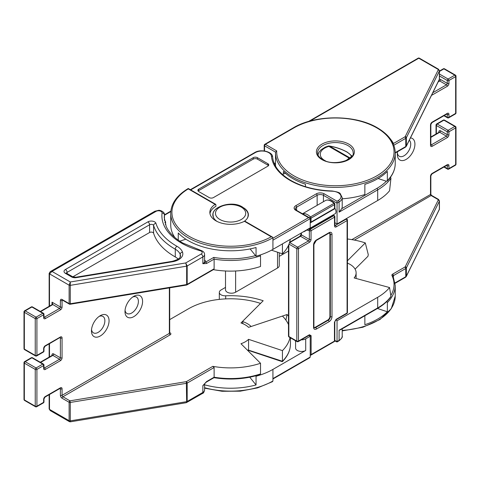 <?xml version="1.0" encoding="UTF-8"?>
<svg xmlns="http://www.w3.org/2000/svg" width="480" height="480" viewBox="0 0 480 480"><rect width="100%" height="100%" fill="white"/><g stroke="black" fill="none" stroke-linecap="round" stroke-linejoin="round"><path stroke-width="0.72" d="M309.426 335.694A1.188 0.684 -0 0 0 311.124 335.706L311.124 354.576L334.44 341.118L334.44 322.242A1.188 0.684 -0 0 0 334.788 321.762L335.874 319.878A1.188 0.684 -120 0 0 336.12 319.338L347.088 313.008L347.088 220.572L336.192 226.866A2.37 1.368 120 0 1 334.512 225.894A1.188 0.684 180 0 0 334.86 225.414L334.86 216.678A1.188 1.188 0 0 0 334.266 215.646L333.048 215.346L309.576 228.894L308.97 230.478A6.078 3.51 60 0 1 307.026 229.986M314.058 327.54A2.964 1.71 120 0 0 315.234 327.282L327.81 320.022A2.964 1.71 120 0 0 329.904 316.392L329.904 234.126A2.964 1.71 120 0 0 329.544 232.974M309.378 335.658L309.27 335.244M334.512 225.894L334.512 217.158L311.046 230.712L311.046 239.448A2.37 1.368 120 0 1 309.366 242.352L298.47 248.64L298.47 341.07L309.438 334.74A1.188 0.684 60 0 1 309.192 335.286L309.174 335.148M305.31 230.682A4.446 2.568 60 0 1 304.698 231.33L335.082 213.786A4.446 2.568 -120 0 0 336 211.752A4.446 2.568 -120 0 0 334.836 208.26M217.35 207.93A17.778 10.266 0 0 0 212.82 214.776A17.778 10.266 0 0 0 217.056 221.43M188.268 188.886L188.28 188.892A58.674 33.876 0 0 0 189.108 236.31A58.674 33.876 0 0 0 271.242 236.79L244.404 221.298A20.742 11.976 180 0 1 222.114 223.29A20.742 11.976 180 0 1 209.856 212.358A20.742 11.976 180 0 1 215.118 204.384L188.28 188.892M350.268 158.106A2.37 2.166 -107.7 0 0 349.776 157.8C352.368 156.72 351.378 154.782 346.806 151.986C341.706 149.196 335.982 147.258 329.64 146.178A2.37 1.332 -81.4 0 0 329.244 145.998A2.37 2.37 0 0 0 328.266 146.052A2.37 0.828 74.7 0 1 328.89 146.406A15.114 8.724 0 0 0 324.684 160.458A15.114 8.724 0 0 0 325.746 161.016M225.51 287.4L221.052 289.974A5.928 3.42 0 0 0 219.318 292.398A5.928 3.42 0 0 0 221.052 294.816A5.928 3.42 0 0 0 225.69 295.806A65.196 37.638 180 0 1 263.196 300.744L242.454 321.486A23.706 13.686 180 0 1 251.13 326.496L287.058 314.52A65.196 37.638 180 0 1 288.486 316.026M255.72 375.834L256.05 376.236A59.862 34.56 0 0 0 272.928 369.396L305.712 350.466A5.928 3.42 180 0 1 297.33 350.466A5.928 3.42 180 0 1 295.59 348.048L295.59 340.776M279.27 252.78L279.27 265.59A5.928 3.42 180 0 1 277.536 268.014L235.626 292.206A5.928 3.42 180 0 1 227.244 292.206A5.928 3.42 180 0 1 225.51 289.788L225.51 270.99M355.098 269.142L367.95 256.29L368.28 254.628L365.304 242.922A59.862 34.56 0 0 0 347.436 238.998M295.59 341.994A65.196 37.638 0 0 0 295.368 340.65M285.924 320.148L287.058 314.52M389.556 287.544L390.948 296.34A59.862 34.56 0 0 1 377.7 307.938A1.188 0.684 60 0 1 377.454 308.478L340.752 329.664L339.09 330.228L377.7 307.938L377.7 297.288A59.862 34.56 0 0 0 389.556 287.544L354.15 277.944A20.742 11.976 180 0 0 356.118 272.85A20.742 11.976 180 0 0 347.436 263.106M365.304 242.922L347.436 260.79M288.486 251.046L279.27 256.362M300.648 339.816A5.928 3.42 0 0 0 305.712 338.85L305.712 350.466M308.994 335.4L310.224 336.246L305.712 338.85M335.622 320.07L337.05 320.76L377.7 297.288M310.224 336.246L310.224 357.054L309.756 357.726L272.928 378.99M334.788 340.47L337.05 341.568L337.05 320.76M204.588 388.17L222.024 391.272L240.264 391.176L257.598 387.882L272.43 381.696L272.928 381.006L272.928 369.396M249.756 377.214L256.05 384.948L256.05 376.236M256.05 384.948A59.862 34.56 180 0 1 204.588 384.792M243.036 323.754L242.454 321.486M390.948 296.34L390.882 296.676C387.768 301.164 383.292 305.094 377.454 308.478M337.05 341.568L339.09 340.386L339.09 330.228M344.994 161.016A15.114 8.724 0 0 0 349.026 158.028A2.37 1.746 39.4 0 1 349.878 158.424M198.156 191.064A2.964 1.71 180 0 1 198.744 190.584L253.23 159.126A2.964 1.71 180 0 1 257.418 159.126L267.9 165.174A2.964 1.71 180 0 1 268.488 165.66M285.438 173.352L282.348 174.384M215.928 204.858L215.118 204.384L215.928 204.858L215.928 206.31A20.742 11.976 180 0 0 209.958 213.57M244.404 221.298L245.268 221.796M272.928 238.248L308.55 217.68L309.738 217.962L310.224 218.646L272.928 240.186L272.928 237.762L272.436 237.078L271.242 236.79M198.744 191.55A2.964 1.71 180 0 1 197.88 190.338A2.964 1.71 180 0 1 198.744 189.132L253.23 157.674A2.964 1.71 180 0 1 257.418 157.674L267.9 163.722A2.964 1.71 180 0 1 268.764 164.934A2.964 1.71 180 0 1 267.9 166.14L213.414 197.598A2.964 1.71 180 0 1 209.226 197.598L198.744 191.55M178.254 240.162L178.254 232.998A59.862 34.56 0 0 0 256.05 247.512L256.05 256.224L250.098 248.904M244.14 221.43A17.778 10.266 0 0 0 248.376 214.776A17.778 10.266 0 0 0 243.846 207.93M185.844 239.178L179.778 241.2M310.224 218.646L310.224 227.844L272.928 249.378A59.862 34.56 180 0 1 256.05 256.224M339.09 212.148L341.712 208.698L376.86 188.406A1.188 0.684 60 0 1 377.7 189.858L339.09 212.148L339.09 201.984A1.188 0.684 -120 0 0 338.256 200.532A9.486 5.478 0 0 0 340.398 194.7A9.486 5.478 0 0 0 332.04 191.19A64.008 36.954 180 0 1 290.112 180.42A64.008 36.954 180 0 1 271.446 156.21A9.486 5.478 0 0 0 265.38 151.386A9.486 5.478 0 0 0 255.27 152.622L190.71 189.894M272.634 157.14A1.188 0.966 174.8 0 0 272.628 157.074C273.54 165.948 279.57 173.712 290.7 180.36C302.172 186.834 315.966 190.368 332.076 190.974C337.32 191.838 340.056 192.762 340.284 193.758L342.216 197.628A10.668 6.162 180 0 1 339.09 201.984L337.05 203.166L337.05 201.228L338.256 200.532M342.216 197.628L342.216 206.826A10.668 6.162 180 0 1 341.712 208.698M390.534 177.15L390.948 178.26L389.556 190.758A59.862 34.56 0 0 1 377.7 200.502L337.05 223.974L337.05 203.166L323.43 195.3A4.446 2.568 0 0 0 317.142 195.3L296.604 207.156A4.446 2.568 0 0 0 295.302 208.968L296.358 210.24A1.188 0.684 -60 0 0 295.77 210.3A5.628 3.252 180 0 1 295.77 205.704A1.188 0.684 60 0 1 296.604 207.156L296.604 210.384M174.81 237.468A59.862 34.56 180 0 1 170.736 224.94L170.736 213.324C171.012 203.604 176.856 195.324 188.268 188.484L215.688 204.318M334.86 222.708L337.05 223.974M125.058 310.23A9.486 5.478 120 0 0 126.948 313.488A9.486 5.478 120 0 0 131.694 313.014A9.486 5.478 120 0 0 138.396 301.404A9.486 5.478 120 0 0 136.434 297.06A9.486 5.478 120 0 0 132.666 297.048M133.788 296.322L133.788 296.322A12.444 7.188 -60 0 1 142.59 301.404A12.444 7.188 -60 0 1 133.788 316.644A12.444 7.188 -60 0 1 124.986 311.562A12.444 7.188 -60 0 1 133.788 296.322L133.788 296.322M91.53 329.586A9.486 5.478 120 0 0 93.42 332.844A9.486 5.478 120 0 0 98.166 332.37A9.486 5.478 120 0 0 104.868 320.76A9.486 5.478 120 0 0 102.906 316.416A9.486 5.478 120 0 0 99.138 316.404M100.26 315.678L100.26 315.678A12.444 7.188 -60 0 1 109.062 320.76A12.444 7.188 -60 0 1 100.26 336A12.444 7.188 -60 0 1 91.458 330.918A12.444 7.188 -60 0 1 100.26 315.678L100.26 315.678M178.182 259.104A17.778 10.266 0 0 0 175.272 256.938L175.272 249.198A76.458 44.142 180 0 1 174.804 248.928A76.458 44.142 180 0 1 153.606 225.492L153.606 233.232A2.37 1.368 0 0 0 152.946 232.506A2.37 1.368 0 0 0 149.598 232.506L72.816 276.834M204.246 384.144L202.848 385.656A5.928 3.42 0 0 0 204.492 383.838M49.494 394.506L49.494 409.35L69.114 420.678L69.462 421.68L70.29 421.83L186.276 402.696L186.66 401.658L186.336 381.642L212.832 366.342A59.862 34.56 0 0 0 260.526 363.27L240.972 343.716A20.742 11.976 0 0 0 248.562 339.33L282.438 350.622L282.438 361.266L248.1 349.998M204.192 384.21L206.352 382.098A1.188 0.684 -120 0 0 206.598 381.558L202.848 385.656L202.848 392.43A2.37 1.368 -120 0 1 202.362 393.516C203.334 393.384 204.072 392.214 204.588 390.012A5.928 3.42 180 0 1 202.848 392.43L187.176 401.484A1.188 0.684 0 0 1 186.66 401.658L70.278 420.852L70.302 421.362M212.832 366.342L214.122 367.536L187.176 383.094L187.176 401.484L186.432 402.612M214.122 367.536L214.122 377.214L206.598 381.558M260.526 363.27L260.526 373.92L259.932 374.574C245.328 379.188 230.01 380.226 213.978 377.682M49.146 394.71L49.146 408.864A1.188 0.684 180 0 0 49.494 409.35L50.232 410.574L69.462 421.68M248.562 339.33L248.562 349.974A20.742 11.976 180 0 1 247.872 350.616M282.438 350.622A59.862 34.56 0 0 0 290.088 337.2M288.486 324.54A59.862 34.56 0 0 0 282.438 316.062L248.562 327.354A20.742 11.976 0 0 0 240.972 322.968L260.526 303.408A59.862 34.56 0 0 0 226.902 298.848A59.268 34.218 180 0 0 188.43 308.814L169.704 319.62M153.606 233.232A76.458 44.142 0 0 0 175.272 256.938M204.588 259.98A7.11 4.104 180 0 1 205.758 262.026L202.848 263.706A5.928 3.42 0 0 0 204.588 261.282L204.588 254.508A5.928 3.42 180 0 1 202.848 256.932L187.176 265.98L187.176 284.37L214.122 268.812L214.122 259.134L206.598 263.478L202.848 263.706L202.848 256.932A2.37 1.368 60 0 0 201.174 254.028A3.558 2.052 0 0 0 200.184 250.716A66.972 38.67 180 0 1 181.506 243.12A66.972 38.67 180 0 1 162.066 212.988A3.558 2.052 0 0 0 159.996 210.972A3.558 2.052 0 0 0 156.006 211.386L52.008 271.428L49.494 273.846L49.494 306.114M186.66 266.154L185.712 262.95L187.176 265.98A1.188 0.684 180 0 1 186.66 266.154L70.278 285.354L70.278 303.744L186.66 284.544L186.66 266.154M156.006 211.386A2.37 1.368 60 0 0 154.818 211.266L50.232 271.656L52.008 271.428L70.302 281.988L70.278 285.354A1.188 0.684 180 0 1 69.114 285.18L70.302 281.988L185.712 262.95L201.174 254.028M213.36 269.652A59.862 34.56 0 0 0 260.526 266.484L260.526 255.84A59.862 34.56 180 0 1 214.122 259.134L213.78 257.394L205.758 262.026A1.188 0.684 60 0 1 206.598 263.478M260.526 255.84L260.034 255.036M271.482 250.182L282.438 253.836L282.438 243.888M282.438 253.836A59.862 34.56 0 0 0 290.262 239.37M214.122 268.812L213.738 269.436L186.93 284.91A1.188 0.684 -120 0 0 187.176 284.37A1.188 0.684 180 0 1 186.66 284.544L186.528 285.054A1.188 1.188 0 0 0 186.93 284.91A1.188 0.684 -120 0 1 186.612 284.958M52.314 304.488L52.008 302.16L52.848 304.578L40.62 311.634M70.278 402.462L69.954 400.836L186.336 381.642A1.188 0.684 -120 0 1 187.176 383.094A1.188 0.684 0 0 1 186.66 383.268L70.278 402.462L70.278 420.852A1.188 0.684 0 0 1 69.114 420.678L69.114 402.288L62.064 398.22A1.188 0.684 -60 0 1 62.904 396.768L69.954 400.836A1.188 0.684 -60 0 0 69.114 402.288A1.188 0.684 0 0 0 70.278 402.462M186.528 285.054L70.146 304.254L70.278 303.744A1.188 0.684 180 0 1 69.114 303.57L69.114 285.18L49.494 273.846A1.188 0.684 0 0 1 49.146 273.366L50.232 271.656M264.546 150.99L264.546 145.818L275.52 152.13L275.508 152.832A59.862 34.56 180 0 1 275.52 152.154L276.72 150.912A58.674 33.876 -0 0 0 293.88 175.824A58.674 33.876 -0 0 0 376.86 175.824A58.674 33.876 -0 0 0 376.86 127.914A58.674 33.876 -0 0 0 293.88 127.914L265.38 144.366L276.72 150.912M390.666 139.35A61.05 35.244 180 0 1 393.48 143.484A1.188 0.924 -29.2 0 1 393.09 143.496M410.442 137.904A12.444 7.188 -60 0 1 414.924 144.174A12.444 7.188 -60 0 1 406.122 159.414A12.444 7.188 -60 0 1 397.32 154.332A12.444 7.188 -60 0 1 397.59 151.674M397.392 153A9.486 5.478 120 0 0 399.282 156.258A9.486 5.478 120 0 0 406.59 153.714A9.486 5.478 120 0 0 410.73 144.174A9.486 5.478 120 0 0 409.302 140.22M305.442 186.684L305.442 184.218A59.862 34.56 180 0 1 293.046 178.728A59.862 34.56 180 0 1 283.416 171.45L283.416 174.024M378.084 178.5L386.328 181.248L387.354 180.624L387.354 171.426A59.862 34.56 180 0 1 364.86 184.362L364.86 194.526A59.862 34.56 180 0 1 342.216 198.786M342.216 330.414A59.862 34.56 -0 0 0 395.232 296.082L395.232 285.432A59.862 34.56 180 0 1 387.354 302.574L387.354 311.766A59.862 34.56 180 0 1 364.86 324.702L364.86 315.75M387.354 302.574L386.94 301.662M377.466 308.472L387.354 311.766M275.586 166.2A59.862 34.56 180 0 1 275.508 164.448L275.508 152.832A59.862 34.56 180 0 0 293.046 177.276A59.862 34.56 180 0 0 358.278 184.764A59.862 34.56 180 0 0 395.232 152.832C394.95 143.034 389.028 134.706 377.454 127.854C355.458 114.51 315.288 114.51 293.286 127.854A1.188 0.684 -120 0 1 293.88 127.914M275.508 163.764L274.014 162.9M395.232 163.482C395.172 169.818 392.484 175.698 387.168 181.116L387.354 180.624A59.862 34.56 -0 0 0 395.232 163.482L395.232 152.832M390.828 295.53A58.674 33.876 -0 0 0 391.962 275.514A2.37 1.368 -0 0 1 392.574 274.182L404.928 267.054A1.188 0.684 -0 0 0 405.228 266.754L438.204 200.124A1.188 0.684 -0 0 0 437.904 199.452A1.188 0.684 -60 0 1 438.498 199.392L431.448 195.324L354.408 240.084M351.852 239.622L430.854 194.298L430.854 175.824L431.94 173.946A1.188 0.684 -120 0 0 432.186 173.406A2.37 1.368 120 0 0 430.506 176.304A1.188 0.684 -0 0 0 430.854 175.824M308.916 228.894A4.89 2.826 -120 0 0 309.576 228.894L310.206 229.26L333.678 215.706L333.048 215.346A4.89 2.826 60 0 1 332.388 215.346M302.592 213.84A11.85 6.84 60 0 1 310.482 216.924L333.954 203.376A11.85 6.84 -120 0 0 325.254 200.646L302.496 213.786M311.124 335.706L309.438 334.74M336.12 319.338L334.44 322.242M331.998 234.366L331.998 316.632A4.146 2.394 -60 0 1 329.064 321.714L316.494 328.974A4.146 2.394 -60 0 1 313.56 327.282L313.56 245.01A4.146 2.394 -60 0 1 316.494 239.928L329.064 232.674A4.146 2.394 -60 0 1 331.998 234.366A1.188 0.684 180 0 1 330.324 234.366A2.964 1.71 120 0 0 329.712 233.01L328.818 233.214A1.188 0.684 60 0 0 329.064 232.674M301.404 232.938L301.404 234.852L309.366 239.448L309.366 230.712L308.97 230.478M307.896 216.9A10.662 6.156 -120 0 0 305.85 215.724M288.834 244.56L288.834 336.474L296.796 341.07L296.796 248.64L289.002 244.14M334.86 225.132L335.352 225.414L346.248 219.12L345.852 218.892M309.366 242.352A1.188 0.684 -120 0 0 308.532 240.9L300.57 236.304L289.674 242.592L297.636 247.188L308.532 240.9A1.188 0.684 120 0 0 309.366 239.448A1.188 0.684 180 0 0 311.046 239.448M310.152 218.364A1.188 0.684 -0 0 0 311.046 218.166L311.046 222.054L334.512 208.5L334.512 204.612L311.046 218.166A1.188 0.684 -120 0 0 310.482 216.924A1.188 0.42 -45.5 0 0 309.534 217.848M329.904 234.126L330.324 234.366L330.324 316.632L329.904 316.392M310.224 222.756A1.188 1.188 0 0 0 310.8 222.594L334.266 209.046A1.188 0.684 -120 0 0 334.512 208.5A1.188 0.684 -0 0 0 334.86 208.02L334.86 204.132A1.188 1.188 0 0 0 334.506 203.286C331.014 200.106 327.93 199.23 325.254 200.646M334.506 203.286A1.188 0.42 -45.5 0 0 333.954 203.376A1.188 0.684 -120 0 1 334.512 204.612A1.188 0.684 -0 0 0 334.86 204.132M310.8 222.594A1.188 0.684 -120 0 0 311.046 222.054A1.188 0.684 -0 0 1 310.224 222.252M334.266 215.646A1.188 0.684 120 0 0 333.678 215.706A1.188 0.684 -120 0 1 334.512 217.158A1.188 0.684 180 0 0 334.86 216.678M310.206 229.26A1.188 0.684 120 0 0 309.366 230.712A1.188 0.684 180 0 0 311.046 230.712A1.188 0.684 -120 0 0 310.206 229.26M334.848 225.51A1.188 0.684 120 0 0 335.352 225.414A1.188 0.684 60 0 1 336.192 226.866M346.842 219.066A1.188 0.684 -60 0 0 346.248 219.12A1.188 0.684 60 0 1 347.088 220.572A1.188 0.684 180 0 0 347.436 220.092A1.188 1.188 0 0 0 346.842 219.066L346.194 218.688M347.436 312.522A1.188 0.684 180 0 1 347.088 313.008A1.188 0.684 -120 0 1 346.842 313.548A1.188 1.188 0 0 0 347.436 312.522L347.436 220.092M301.056 234.366L299.976 236.244A1.188 0.684 -120 0 1 300.57 236.304A1.188 0.684 120 0 0 301.404 234.852A1.188 0.684 180 0 1 301.056 234.366L301.056 233.136M298.47 248.64A1.188 0.684 -120 0 0 297.636 247.188A1.188 0.684 -60 0 0 296.796 248.64A1.188 0.684 180 0 0 298.47 248.64M298.224 341.616A1.188 0.684 60 0 0 298.47 341.07A1.188 0.684 180 0 1 296.796 341.07A1.188 0.684 -60 0 0 297.042 341.616A1.188 1.188 0 0 0 298.224 341.616L309.192 335.286M288.486 335.994A1.188 1.188 0 0 0 289.08 337.02A1.188 0.684 -60 0 1 288.834 336.474A1.188 0.684 180 0 1 288.486 335.994L288.486 245.358M328.818 233.214L316.248 240.474A1.188 0.684 -120 0 0 316.494 239.928M316.248 240.474L313.908 244.53A1.188 0.684 180 0 1 313.56 245.01M313.908 244.53L313.908 326.796A1.188 0.684 180 0 1 313.56 327.282M331.998 316.632A1.188 0.684 180 0 1 330.324 316.632A2.964 1.71 120 0 1 328.23 320.262A1.188 0.684 -120 0 1 329.064 321.714M334.788 340.632A1.188 1.188 0 0 1 334.194 341.658A1.188 0.684 -120 0 0 334.44 341.118A1.188 0.684 -0 0 0 334.788 340.632L334.788 321.762M310.224 355.278A1.188 1.188 0 0 0 310.878 355.122A1.188 0.684 -120 0 0 311.124 354.576A1.188 0.684 -0 0 1 310.224 354.78M315.234 327.282L315.654 327.522A1.188 0.684 60 0 1 316.494 328.974M313.908 326.796L314.172 327.672A2.964 1.71 120 0 0 315.654 327.522L328.23 320.262L327.81 320.022M272.928 237.762A59.862 34.56 180 0 1 188.268 237.762A59.862 34.56 180 0 1 170.736 213.324M255.27 152.622A1.188 0.684 60 0 0 254.682 152.562C260.856 148.62 272.898 151.848 272.628 157.074A1.188 0.966 174.8 0 0 271.446 156.21M352.08 156.12L347.244 152.1A2.37 1.368 120 0 0 346.806 151.986M277.536 268.014L277.536 252.198M235.626 270.996L235.626 292.206M225.69 295.806L225.69 298.896M272.928 378.588L310.224 357.054M204.588 387.696A59.862 34.56 0 0 0 272.928 381.006M339.09 340.386A10.668 6.162 0 0 0 342.216 336.036C342.72 337.056 341.598 338.688 338.844 340.932A1.188 0.684 -120 0 0 339.09 340.386M349.026 158.028A2.37 1.368 -60 0 1 349.776 157.8L329.64 146.178A2.37 1.368 120 0 0 328.89 146.406L349.026 158.028M198.744 190.584L198.744 189.132M267.9 165.174L267.9 163.722M257.418 159.126L257.418 157.674M253.23 159.126L253.23 157.674M308.55 217.68L295.77 210.3M272.928 240.186L272.928 249.378M295.77 205.704L316.302 193.848A5.628 3.252 180 0 1 324.264 193.848L337.05 201.228M390.948 178.26A59.862 34.56 180 0 1 377.7 189.858L377.7 200.502M376.86 188.406A58.674 33.876 0 0 0 386.328 181.248M316.302 193.848A1.188 0.684 60 0 1 317.142 195.3L317.142 205.326M324.264 193.848A1.188 0.684 120 0 0 323.43 195.3L323.43 201.702M149.598 232.506L149.598 224.766A2.37 1.368 0 0 1 152.946 224.766A2.37 1.368 0 0 1 153.606 225.492A2.37 1.908 -17.2 0 1 155.94 223.314A74.088 42.774 0 0 0 176.478 246.024A74.088 42.774 0 0 0 176.934 246.282A20.154 11.634 180 0 1 182.508 252.12A14.226 8.214 180 0 1 172.512 261.756L76.26 277.632A4.74 2.736 180 0 1 71.604 276.936A2.37 1.368 -60 0 1 72.786 276.816L75.876 277.23A2.37 0.534 80.6 0 1 76.26 277.632M164.43 220.302L164.43 215.022A64.602 37.296 0 0 0 164.262 217.71L166.212 226.47C168.486 231.528 172.62 236.178 178.62 240.414L182.694 243L200.808 250.368A2.37 0.828 105.3 0 0 200.184 250.716M154.818 211.266L158.544 210.348C159.744 209.934 164.862 211.782 164.448 214.776A5.928 3.42 180 0 1 164.43 215.022A2.37 1.932 -172.9 0 0 162.066 212.988M248.082 216.642L248.082 215.262A17.484 10.092 180 0 1 247.086 218.616M219.912 219.498A15.114 8.724 0 0 0 241.284 219.498A15.114 8.724 0 0 0 241.284 207.156A15.114 8.724 0 0 0 219.912 207.156A15.114 8.724 0 0 0 219.912 219.498M62.31 299.922L62.31 300.042A1.188 0.684 -60 0 1 62.064 299.496A2.37 1.368 -120 0 0 60.39 300.462L60.39 306.996L52.008 302.16L52.008 304.662M62.064 299.496L69.114 303.57A1.188 0.684 -60 0 0 69.36 304.11A1.188 1.188 0 0 0 70.146 304.254M49.494 343.692L49.494 356.928M59.898 388.5L60.39 388.782L60.39 395.316A2.37 1.368 -120 0 0 62.064 398.22M52.008 355.476L52.008 354.906A1.188 0.684 180 0 1 52.344 355.296M43.974 316.878L44.466 317.16L59.55 308.448A1.188 0.684 60 0 1 60.39 309.9L45.3 318.612A2.37 1.368 -60 0 1 43.626 317.646L43.626 314.742L36.918 318.612L36.918 355.392L43.626 351.522L43.626 348.618A2.37 1.368 -60 0 1 45.3 345.714L60.39 337.002A2.37 1.368 120 0 1 62.064 337.968L62.064 357.81A1.188 0.684 180 0 1 60.39 357.81L53.682 353.94A2.37 1.368 -120 0 0 52.008 354.906M43.974 367.692L44.466 367.974L59.55 359.262A1.188 0.684 -60 0 0 60.39 357.81L60.39 337.968L59.898 337.686M290.46 337.818L290.46 343.986A59.862 34.56 180 0 1 282.438 361.266M260.526 373.92A59.862 34.56 180 0 1 214.122 377.214M169.704 332.604L170.19 332.892A2.37 1.368 180 0 1 170.19 334.824L62.904 396.768A1.188 0.684 60 0 1 62.064 395.316L169.356 333.372L169.356 287.886M214.11 218.616A17.484 10.092 180 0 1 213.114 215.262L213.114 216.642M71.604 276.936L65.418 273.366A4.74 2.736 180 0 1 65.418 269.496L147.918 221.862A2.37 1.368 60 0 1 149.598 224.766L67.098 272.394A2.37 1.368 0 0 0 66.432 273.138M65.418 269.496A2.37 1.368 60 0 1 67.098 272.394L67.098 273.528M180.192 256.932L180.192 254.346A17.778 10.266 0 0 0 175.272 249.198A2.37 1.356 -60.4 0 1 176.934 246.282M75.876 277.23L172.128 261.348C178.002 259.734 180.78 257.88 180.456 255.792A11.856 6.846 0 0 0 180.192 254.346A2.37 1.89 -20.6 0 1 182.508 252.12M164.448 220.248A7.11 4.104 180 0 1 165.612 222.816A1.188 0.966 7.1 0 1 164.85 222.552M165.612 222.816A63.42 36.612 0 0 0 165.468 224.61M65.418 273.366A2.37 1.368 -60 0 1 66.606 273.246L66.318 273.03L66.402 273.366M172.128 261.348A2.37 0.534 80.6 0 1 172.512 261.756M147.918 221.862A4.74 2.736 180 0 1 152.694 221.184A4.74 2.736 180 0 1 155.94 223.314M213.78 257.394A58.674 33.876 0 0 0 255.546 255.6M170.814 211.548L164.448 215.226M43.626 368.46A1.188 0.684 0 0 0 43.974 367.974L43.974 365.07A1.188 0.684 180 0 1 43.626 365.556L43.626 368.46A2.37 1.368 120 0 0 45.3 369.426L60.39 360.714A2.37 1.368 120 0 0 62.064 357.81M43.974 365.07A1.188 1.188 0 0 0 43.38 364.044A1.188 0.684 120 0 0 42.786 364.104L31.89 357.81L25.188 361.68L36.084 367.974L42.786 364.104A1.188 0.684 -120 0 1 43.626 365.556L36.918 369.426L36.918 406.206L43.626 402.33L43.626 399.426A1.188 0.684 0 0 0 43.974 398.946L43.974 401.85A1.188 0.684 0 0 1 43.626 402.33A1.188 0.684 60 0 1 43.38 402.876L36.672 406.746A1.188 0.684 60 0 0 36.918 406.206A1.188 0.684 180 0 1 35.244 406.206L35.244 369.426L24.348 363.132L24.348 399.912L35.244 406.206A1.188 0.684 120 0 0 35.49 406.746A1.188 1.188 0 0 0 36.672 406.746M45.3 396.528L60.39 387.816A1.188 0.684 -120 0 1 60.144 388.356L45.054 397.068A1.188 0.684 -120 0 0 45.3 396.528A2.37 1.368 120 0 0 43.626 399.426M60.222 388.296A1.188 0.684 120 0 1 60.39 388.782A1.188 0.684 0 0 0 62.064 388.782A2.37 1.368 120 0 0 60.39 387.816M62.064 388.782L62.064 395.316A1.188 0.684 0 0 1 60.39 395.316M62.556 300.18L62.064 300.462L62.064 306.996A1.188 0.684 180 0 1 60.39 306.996A1.188 0.684 120 0 1 59.55 308.448L52.848 304.578A1.188 0.684 -120 0 0 52.254 304.518L52.356 304.014M60.39 309.9A2.37 1.368 120 0 0 62.064 306.996M35.244 318.612L24.348 312.318L24.348 349.098L35.244 355.392L35.244 318.612A1.188 0.684 120 0 1 36.084 317.16L42.786 313.29L31.89 306.996L25.188 310.872L36.084 317.16A1.188 0.684 -120 0 1 36.918 318.612A1.188 0.684 180 0 1 35.244 318.612M60.39 360.714A1.188 0.684 -120 0 0 59.55 359.262L52.848 355.392L40.62 362.448M24 362.652A1.188 1.188 0 0 1 24.594 361.626A1.188 0.684 60 0 1 25.188 361.68A1.188 0.684 120 0 0 24.348 363.132A1.188 0.684 180 0 1 24 362.652L24 399.426A1.188 1.188 0 0 0 24.594 400.458L35.49 406.746M24.594 400.458A1.188 0.684 120 0 1 24.348 399.912A1.188 0.684 180 0 1 24 399.426M35.244 369.426A1.188 0.684 -60 0 1 36.084 367.974A1.188 0.684 -120 0 1 36.918 369.426A1.188 0.684 180 0 1 35.244 369.426M62.232 299.982A1.188 0.684 60 0 0 62.064 300.462A1.188 0.684 180 0 1 60.39 300.462M43.962 317.256A1.188 0.684 -60 0 0 44.466 317.16A1.188 0.684 60 0 1 45.3 318.612M60.222 337.488A1.188 0.684 -60 0 1 60.39 337.968A1.188 0.684 180 0 0 62.064 337.968M45.3 345.714A1.188 0.684 60 0 1 45.054 346.254L60.144 337.428M60.39 337.002A1.188 0.684 60 0 1 60.144 337.542M53.682 353.94A1.188 0.684 -60 0 1 52.848 355.392A1.188 0.684 -120 0 0 52.254 355.332L52.356 355.392M45.3 369.426A1.188 0.684 -120 0 0 44.466 367.974A1.188 0.684 -60 0 1 43.962 368.07M43.38 313.23A1.188 1.188 0 0 1 43.974 314.256A1.188 0.684 180 0 1 43.626 314.742A1.188 0.684 -120 0 0 42.786 313.29A1.188 0.684 -60 0 1 43.38 313.23L32.484 306.942A1.188 1.188 0 0 0 31.296 306.942A1.188 0.684 60 0 1 31.89 306.996A1.188 0.684 -60 0 1 32.484 306.942M24.594 310.812A1.188 1.188 0 0 0 24 311.838A1.188 0.684 180 0 0 24.348 312.318A1.188 0.684 -60 0 1 25.188 310.872A1.188 0.684 -120 0 0 24.594 310.812L31.296 306.942M24.594 349.644A1.188 0.684 -60 0 1 24.348 349.098A1.188 0.684 180 0 1 24 348.618A1.188 1.188 0 0 0 24.594 349.644L35.49 355.932A1.188 0.684 -60 0 1 35.244 355.392A1.188 0.684 0 0 0 36.918 355.392A1.188 0.684 -120 0 1 36.672 355.932L43.38 352.062A1.188 0.684 -120 0 0 43.626 351.522A1.188 0.684 0 0 0 43.974 351.036L43.974 348.132L45.054 346.254M31.296 357.75A1.188 0.684 60 0 1 31.89 357.81A1.188 0.684 120 0 1 32.484 357.75A1.188 1.188 0 0 0 31.296 357.75L24.594 361.626M170.19 334.824A1.188 0.684 60 0 1 169.356 333.372A1.188 0.684 0 0 0 169.704 332.892L169.602 332.946M170.19 332.892A1.188 0.684 -60 0 1 169.692 332.988M43.626 348.618A1.188 0.684 0 0 0 43.974 348.132M43.974 314.256L43.974 317.16A1.188 0.684 180 0 1 43.626 317.646M348.786 144.126A18.966 10.95 180 0 1 348.786 159.612A18.966 10.95 180 0 1 321.96 159.612A18.966 10.95 180 0 1 321.96 144.126A18.966 10.95 180 0 1 348.786 144.126M353.154 152.832A17.778 10.266 -0 0 0 347.946 145.578A17.778 10.266 -0 0 0 328.566 143.352A17.778 10.266 -0 0 0 317.592 152.832C317.508 155.178 319.164 157.416 322.554 159.552C333.078 166.578 354.912 160.176 353.154 152.832M444.264 166.83L447.27 168.564L447.27 165.66A1.188 0.684 -0 0 0 448.95 165.66L448.95 168.564L455.652 164.694L455.652 127.914L448.95 131.784L448.95 134.688A2.37 1.368 120 0 1 447.27 137.592L432.186 146.304A2.37 1.368 120 0 1 430.506 145.338L430.506 125.01A2.37 1.368 120 0 1 432.186 122.106L447.27 113.394A2.37 1.368 120 0 1 448.95 114.366L448.95 117.27L455.652 113.394L455.652 76.614L448.95 80.49L448.95 83.394A1.188 0.684 180 0 1 447.27 83.394L447.27 80.49L439.434 75.966M432.81 92.706L446.43 84.846A1.188 0.684 60 0 1 447.27 86.298A2.37 1.368 120 0 0 448.95 83.394M447.27 86.298L432.186 95.004A2.37 1.368 120 0 1 431.568 95.226M437.904 199.452L431.346 195.666A1.188 0.684 -120 0 1 430.506 194.214L430.506 176.304M432.186 173.406L447.27 164.694A2.37 1.368 120 0 1 448.95 165.66M444.264 115.53L447.27 117.27L447.27 114.366L446.778 114.078M438.888 81.054L438.888 80.49A2.37 1.368 -120 0 1 438.888 80.424M440.568 79.518L447.27 83.394A1.188 0.684 120 0 1 446.43 84.846L439.728 80.97A1.188 0.684 120 0 0 440.568 79.518A2.37 1.368 -120 0 0 439.368 79.41M438.888 132.354L438.888 131.784A2.37 1.368 -120 0 1 440.568 130.818L447.27 134.688L447.27 131.784L436.374 125.496L436.374 133.806M447.102 165.174A1.188 0.684 120 0 1 447.27 165.66L446.778 165.378M395.082 282.9L405.768 276.732A2.37 1.368 -0 0 0 406.368 276.138L439.344 209.502L439.344 201.276L406.368 267.912A2.37 1.368 180 0 1 405.768 268.506L393.414 275.634L393.414 276.81M439.266 209.844A1.188 0.93 -153.7 0 0 439.344 209.502A2.37 1.368 -0 0 0 439.434 209.13L406.29 276.474A1.188 0.93 -153.7 0 0 406.368 276.138L406.368 267.912A1.188 0.93 26.3 0 0 405.228 266.754M406.29 276.474L405.522 277.272A1.188 0.684 -120 0 0 405.768 276.732L405.768 268.506A1.188 0.684 60 0 0 404.928 267.054M439.434 209.13L439.434 200.904A2.37 1.368 180 0 1 439.344 201.276A1.188 0.93 26.3 0 0 438.204 200.124M438.456 81.306L439.134 80.916A1.188 0.684 60 0 1 439.728 80.97L438.174 81.87M395.232 152.634L405.768 146.55A2.37 1.368 -0 0 0 406.368 145.962L439.344 79.326A2.37 1.368 -0 0 0 439.434 78.948L439.434 70.722A2.37 1.368 180 0 1 439.344 71.1L439.344 79.326A1.188 0.93 26.3 0 1 439.266 79.662L406.29 146.298A1.188 0.93 26.3 0 0 406.368 145.962L406.368 137.736A2.37 1.368 180 0 1 405.768 138.324L405.768 146.55A1.188 0.684 60 0 1 405.522 147.096L395.232 153.036M393.48 143.484L404.928 136.872A1.188 0.684 -120 0 1 405.768 138.324L393.822 145.224M438.204 69.942A1.188 0.93 -153.7 0 1 439.344 71.1L406.368 137.736A1.188 0.93 -153.7 0 0 405.228 136.578L438.204 69.942A1.188 0.684 -0 0 0 437.904 69.27L418.77 58.23L309.888 121.092M404.928 136.872A1.188 0.684 -0 0 0 405.228 136.578M443.916 120.174L437.214 124.044L448.11 130.332L454.812 126.462L443.916 120.174A1.188 0.684 -120 0 0 443.328 120.114A1.188 1.188 0 0 1 444.51 120.114A1.188 0.684 120 0 0 443.916 120.174M430.854 144.57L431.346 144.852L446.43 136.14L439.728 132.27L430.854 137.394M439.434 74.028L448.11 79.038L454.812 75.168L443.916 68.874L439.434 71.46M419.364 58.17A1.188 1.188 0 0 0 418.182 58.17A1.188 0.684 -120 0 1 418.77 58.23A1.188 0.684 -60 0 1 419.364 58.17L438.498 69.216A1.188 0.684 120 0 0 437.904 69.27M393.072 276.048A1.188 0.684 180 0 1 393.414 275.634A1.188 0.684 60 0 0 392.574 274.182M391.962 275.514A1.188 0.936 -25.4 0 1 393.036 275.976L395.232 285.432M448.704 169.104A1.188 0.684 -120 0 0 448.95 168.564A1.188 0.684 -0 0 1 447.27 168.564A1.188 0.684 120 0 0 447.516 169.104A1.188 1.188 0 0 0 448.704 169.104L455.406 165.234A1.188 1.188 0 0 0 456 164.208L456 127.428A1.188 0.684 180 0 1 455.652 127.914A1.188 0.684 -120 0 0 454.812 126.462A1.188 0.684 -60 0 1 455.406 126.402L444.51 120.114M443.328 120.114L436.62 123.984A1.188 0.684 60 0 1 437.214 124.044A1.188 0.684 -60 0 0 436.374 125.496A1.188 0.684 180 0 1 436.026 125.01L436.026 134.004M456 164.208A1.188 0.684 180 0 1 455.652 164.694A1.188 0.684 -120 0 1 455.406 165.234M444.51 68.814A1.188 0.684 120 0 0 443.916 68.874A1.188 0.684 -120 0 0 443.328 68.814A1.188 1.188 0 0 1 444.51 68.814L455.406 75.108A1.188 0.684 120 0 0 454.812 75.168A1.188 0.684 -120 0 1 455.652 76.614A1.188 0.684 -0 0 0 456 76.134L456 112.914A1.188 0.684 -0 0 1 455.652 113.394A1.188 0.684 -120 0 1 455.406 113.94A1.188 1.188 0 0 0 456 112.914M447.024 165.12L447.024 165.234A1.188 0.684 -120 0 0 447.27 164.694M448.11 79.038A1.188 0.684 120 0 0 447.27 80.49A1.188 0.684 180 0 0 448.95 80.49A1.188 0.684 -120 0 0 448.11 79.038M438.888 131.784A1.188 0.684 180 0 1 439.224 132.174M432.012 94.32A1.188 0.684 60 0 1 432.186 95.004M440.568 130.818A1.188 0.684 -60 0 1 439.728 132.27A1.188 0.684 -120 0 0 439.134 132.21L439.236 132.27M448.95 134.688A1.188 0.684 180 0 1 447.27 134.688A1.188 0.684 -60 0 1 446.43 136.14A1.188 0.684 -120 0 1 447.27 137.592M448.95 131.784A1.188 0.684 180 0 1 447.27 131.784A1.188 0.684 -60 0 1 448.11 130.332A1.188 0.684 -120 0 1 448.95 131.784M432.186 146.304A1.188 0.684 -120 0 0 431.346 144.852A1.188 0.684 -60 0 1 430.842 144.948M439.224 80.874A1.188 0.684 -0 0 0 438.888 80.49M430.506 145.338A1.188 0.684 -0 0 0 430.854 144.852L430.752 144.912M430.506 125.01A1.188 0.684 -0 0 0 430.854 124.524L430.854 144.852M432.186 122.106A1.188 0.684 60 0 1 431.94 122.652L430.854 124.524M447.102 113.88A1.188 0.684 -60 0 1 447.27 114.366A1.188 0.684 180 0 0 448.95 114.366M447.27 113.394A1.188 0.684 60 0 1 447.024 113.94L431.94 122.652M448.704 117.81A1.188 1.188 0 0 1 447.516 117.81A1.188 0.684 -60 0 1 447.27 117.27A1.188 0.684 -0 0 0 448.95 117.27A1.188 0.684 -120 0 1 448.704 117.81L455.406 113.94M264.792 144.306A1.188 1.188 0 0 0 264.198 145.332A1.188 0.684 180 0 0 264.546 145.818A1.188 0.684 -60 0 1 265.38 144.366A1.188 0.684 -120 0 0 264.792 144.306L293.286 127.854M334.266 209.046A1.188 1.188 0 0 0 334.86 208.02M332.628 215.202L333.306 215.25M299.976 236.244L289.656 242.202M335.874 319.878L346.842 313.548M334.194 341.658L310.878 355.122M289.08 337.02L297.042 341.616M318.006 154.896L318.87 152.478L321.03 149.778L325.284 147.102L328.266 146.052M219.318 299.388L219.318 292.398M342.216 328.824L342.216 336.036M356.118 278.478L356.118 272.85M338.844 340.932L337.026 341.982L334.758 340.884M347.244 152.1C341.586 149.046 335.586 147.012 329.244 145.998M245.016 221.25L272.436 237.078M309.738 217.962L296.358 210.24M303.288 231.852A4.446 4.446 0 0 0 304.698 231.33M254.682 152.562L190.362 189.696M248.082 215.262C248.502 212.766 246.636 210.024 242.472 207.036C231.816 199.986 211.386 206.958 213.114 215.262M204.588 390.012L204.588 383.73M248.448 350.4L282.276 361.674M290.46 343.986C290.4 350.334 287.7 356.226 282.36 361.656M202.362 393.516L186.276 402.696M214.02 377.67L206.352 382.098M248.484 350.358L248.046 350.79M66.606 273.246L72.786 276.816M204.588 254.508C204.6 252.606 203.346 251.226 200.808 250.368M170.85 211.122L164.448 214.824M164.448 214.776L164.448 220.422M43.38 402.876A1.188 1.188 0 0 0 43.974 401.85M43.974 398.946L45.054 397.068M40.272 362.25L52.254 355.332M49.146 357.126L49.146 343.896M49.146 306.312L49.146 273.366M24 348.618L24 311.838M35.49 355.932A1.188 1.188 0 0 0 36.672 355.932M43.38 364.044L32.484 357.75M49.146 408.864L50.232 410.574M169.704 332.892L169.704 287.832M43.38 352.062A1.188 1.188 0 0 0 43.974 351.036M40.272 311.436L52.254 304.518M62.31 300.042L69.36 304.11M395.232 296.082L391.272 308.676L379.986 319.506L362.898 327.234L342.216 330.912M438.498 69.216L439.434 70.722M418.182 58.17L308.526 121.476M405.522 277.272L395.124 283.278M443.916 167.028L447.516 169.104M405.522 147.096L406.29 146.298M439.434 200.904L438.498 199.392M439.434 71.064L443.328 68.814M439.266 79.662L439.434 78.948M447.024 165.234L431.94 173.946M456 76.134A1.188 1.188 0 0 0 455.406 75.108M430.854 136.992L439.134 132.21M264.198 145.332L264.198 150.942M430.854 194.298L431.448 195.324M447.516 117.81L443.916 115.734M456 127.428A1.188 1.188 0 0 0 455.406 126.402M436.62 123.984A1.188 1.188 0 0 0 436.026 125.01"/></g></svg>
